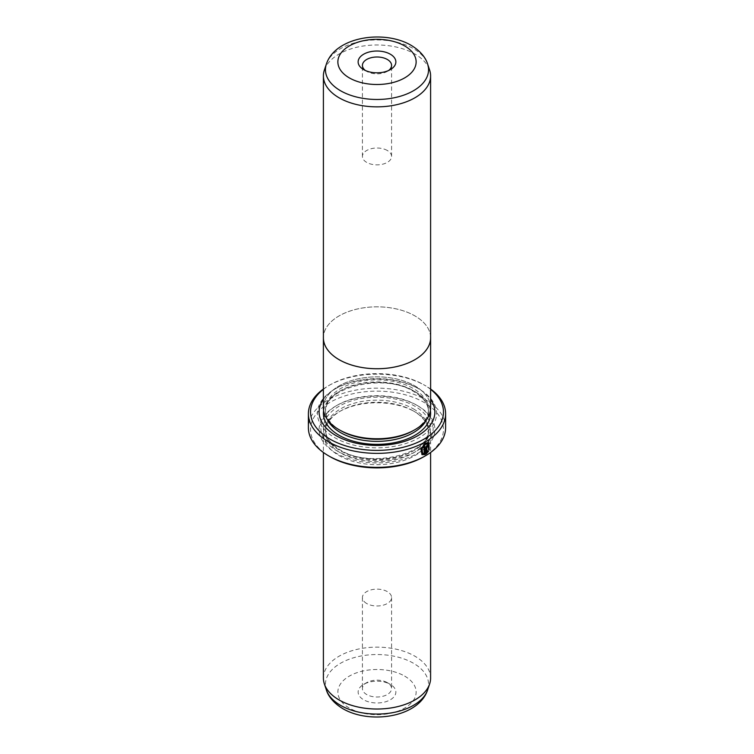 <?xml version="1.0" encoding="UTF-8"?>
<svg xmlns="http://www.w3.org/2000/svg" width="754" height="754" viewBox="0 0 754 754"><rect width="100%" height="100%" fill="white"/><g stroke="black" fill="none" stroke-linecap="round" stroke-linejoin="round"><path stroke-width="0.57" stroke-dasharray="3.77 2.83" d="M324.371 70.056A53.6 30.942 180 0 1 361.298 46.333A53.6 30.942 180 0 1 414.898 54.043A53.6 30.942 180 0 1 429.629 70.056M430.6 337.792A53.6 30.942 0 0 0 414.898 315.907A53.6 30.942 0 0 0 356.491 309.206A53.6 30.942 0 0 0 323.4 337.792M365.37 70.49A14.58 8.417 0 0 0 366.689 71.366L363.664 69.622L366.689 71.366A14.58 8.417 0 0 0 387.311 71.366A14.58 8.417 0 0 0 388.63 70.49M387.311 150.489A14.58 8.417 0 0 0 371.42 148.661A14.58 8.417 0 0 0 362.42 156.446A14.58 8.417 0 0 0 366.689 162.393A14.58 8.417 0 0 0 382.58 164.221A14.58 8.417 0 0 0 391.58 156.446A14.58 8.417 0 0 0 387.311 150.489M430.619 407.81A53.619 30.961 0 0 0 414.917 385.916A53.619 30.961 0 0 0 356.482 379.205A53.619 30.961 0 0 0 323.381 407.81M430.6 336.831A53.619 30.961 0 0 0 414.917 315.898A53.619 30.961 0 0 0 357.245 309.008A53.619 30.961 0 0 0 323.4 336.831M427.97 443.738L428.574 449.657M428.913 442.692L425.294 442.928L420.591 448.894L422.033 454.634M427.198 446.283L427.97 446.726M428.583 445.953L428.178 445.02L427.198 445.162L425.784 447.716L426.085 454.049M387.311 682.634L390.336 684.378A18.869 10.895 0 0 0 363.664 684.378A18.869 10.895 0 0 0 363.664 699.787A18.869 10.895 0 0 0 390.336 699.787A18.869 10.895 0 0 0 390.336 684.378L387.311 682.634A14.58 8.417 180 0 1 391.58 688.581A14.58 8.417 180 0 1 382.58 696.357A14.58 8.417 180 0 1 366.689 694.538A14.58 8.417 180 0 1 362.42 688.581A14.58 8.417 180 0 1 366.689 682.634A14.58 8.417 180 0 1 387.311 682.634M340.619 430.562A51.451 29.708 180 0 1 325.549 409.563A51.451 29.708 180 0 1 357.311 382.118A51.451 29.708 180 0 1 413.381 388.555A51.451 29.708 180 0 1 428.451 409.563A51.451 29.708 180 0 1 413.381 430.562M339.102 429.686A53.6 30.942 0 0 0 414.898 429.686A53.6 30.942 0 0 0 414.898 385.925A53.6 30.942 0 0 0 339.102 385.925A53.6 30.942 0 0 0 339.102 429.686L340.271 430.364L339.102 429.686M323.381 399.422A57.888 33.421 180 0 1 336.067 388.376A57.888 33.421 180 0 1 417.933 388.376L419.139 389.083A59.604 34.411 180 0 1 419.139 437.744A59.604 34.411 180 0 1 334.861 437.744A59.604 34.411 180 0 1 334.861 389.083A59.604 34.411 180 0 1 419.139 389.083L417.933 388.376A57.888 33.421 180 0 1 430.619 399.422M414.898 411.835L414.898 411.835A53.6 30.942 180 0 1 430.6 433.72A53.6 30.942 180 0 1 397.509 462.306A53.6 30.942 180 0 1 339.102 455.595A53.6 30.942 180 0 1 323.4 433.72A53.6 30.942 180 0 1 339.102 411.835A53.6 30.942 180 0 1 414.898 411.835L413.381 410.958A51.451 29.708 180 0 1 428.451 431.967A51.451 29.708 180 0 1 396.689 459.412A51.451 29.708 180 0 1 340.619 452.966A51.451 29.708 180 0 1 325.549 431.967A51.451 29.708 180 0 1 340.619 410.958A51.451 29.708 180 0 1 413.381 410.958L414.898 411.835M323.4 678.082A53.6 30.942 180 0 1 356.491 649.496A53.6 30.942 180 0 1 414.898 656.197A53.6 30.942 180 0 1 430.6 678.082M366.689 603.511A14.58 8.417 180 0 1 362.42 597.554A14.58 8.417 180 0 1 371.42 589.779A14.58 8.417 180 0 1 387.311 591.607A14.58 8.417 180 0 1 391.58 597.554A14.58 8.417 180 0 1 382.58 605.339A14.58 8.417 180 0 1 366.689 603.511M416.717 405.181L417.933 405.888A57.888 33.421 180 0 1 417.933 453.145A57.888 33.421 180 0 1 336.067 453.145A57.888 33.421 180 0 1 336.067 405.888A57.888 33.421 180 0 1 417.933 405.888L416.717 405.181A56.173 32.431 180 0 1 416.717 451.043A56.173 32.431 180 0 1 337.283 451.043A56.173 32.431 180 0 1 337.283 405.181A56.173 32.431 180 0 1 416.717 405.181M430.619 389.337A66.456 38.369 0 0 0 423.993 384.879L425.51 385.756A68.605 39.604 180 0 1 430.619 389.055M330.007 456.641A66.456 38.369 180 0 1 330.007 402.382A66.456 38.369 180 0 1 423.993 402.382A66.456 38.369 180 0 1 423.993 456.641M445.605 427.763A68.605 39.604 0 0 0 425.51 399.752A68.605 39.604 0 0 0 350.742 391.175A68.605 39.604 0 0 0 308.395 427.763M323.381 389.055A68.605 39.604 180 0 1 328.49 385.756A68.605 39.604 180 0 1 425.51 385.756L423.993 384.879A66.456 38.369 0 0 0 330.007 384.879A66.456 38.369 0 0 0 323.381 389.337M428.272 451.081L427.622 450.704L426.736 451.872M428.272 449.478L429.214 450.025M424.804 446.585A68.171 39.359 180 0 1 423.814 447.141L424.116 447.32M423.814 447.141L424.116 453.738M423.814 453.569L422.466 453.295M326.378 64.062A51.555 29.764 180 0 1 361.892 41.244A51.555 29.764 180 0 1 413.456 48.652A51.555 29.764 180 0 1 427.622 64.062M327.415 419.601A51.451 29.708 180 0 1 325.549 411.656A51.451 29.708 180 0 1 357.311 384.21A51.451 29.708 180 0 1 413.381 390.657A51.451 29.708 180 0 1 428.451 411.656A51.451 29.708 180 0 1 426.585 419.601M323.607 410.694A53.6 30.942 180 0 1 358.687 384.333A53.6 30.942 180 0 1 414.898 391.533A53.6 30.942 180 0 1 430.393 410.694M427.622 689.938A51.555 29.764 0 0 0 413.456 663.256A51.555 29.764 0 0 0 352.825 658.006A51.555 29.764 0 0 0 326.378 689.938M404.672 676.112A39.133 22.592 180 0 1 404.672 708.063A39.133 22.592 180 0 1 349.328 708.063A39.133 22.592 180 0 1 349.328 676.112A39.133 22.592 180 0 1 404.672 676.112M413.381 408.857A51.451 29.708 180 0 1 428.451 429.865A51.451 29.708 180 0 1 396.689 457.31A51.451 29.708 180 0 1 340.619 450.873A51.451 29.708 180 0 1 325.549 429.865A51.451 29.708 180 0 1 357.311 402.419A51.451 29.708 180 0 1 413.381 408.857M339.102 449.997A53.6 30.942 180 0 1 339.102 406.236A53.6 30.942 180 0 1 414.898 406.236A53.6 30.942 180 0 1 414.898 449.997A53.6 30.942 180 0 1 339.102 449.997M362.42 156.446L362.42 65.419M366.689 682.634L363.664 684.378M413.729 430.364L414.898 429.686M428.451 409.563L428.451 411.656C428.395 404.191 423.522 397.518 413.823 391.637C384.201 372.24 322.335 387.961 325.549 411.656L325.549 409.563M336.067 388.376L334.861 389.083M430.6 433.72L430.6 452.485M362.42 597.554L362.42 688.581M325.549 431.967L325.549 429.865C325.605 437.329 330.478 444.012 340.177 449.884C369.799 469.29 431.665 453.569 428.451 429.865L428.451 431.967M337.283 405.181L336.067 405.888M330.007 384.879L328.49 385.756M340.619 410.958L339.102 411.835M391.58 597.554L391.58 688.581M323.4 433.72L323.4 452.485M391.58 156.446L391.58 65.419M387.311 71.366L390.336 69.622"/><path stroke-width="1.13" d="M429.629 70.056A53.6 30.942 180 0 1 430.6 75.918A53.6 30.942 180 0 1 397.509 104.504A53.6 30.942 180 0 1 339.102 97.803A53.6 30.942 180 0 1 323.4 75.918A53.6 30.942 180 0 1 324.371 70.056L326.378 64.062A51.555 29.764 180 0 0 340.544 90.744A51.555 29.764 180 0 0 401.175 95.994A51.555 29.764 180 0 0 427.622 64.062L429.629 70.056M323.4 75.918L323.4 337.792A53.6 30.942 0 0 0 339.102 359.667A53.6 30.942 0 0 0 397.509 366.378A53.6 30.942 0 0 0 430.6 337.792L430.6 75.918M363.664 69.622L363.664 69.622A18.869 10.895 180 0 1 363.664 54.213A18.869 10.895 180 0 1 390.336 54.213A18.869 10.895 180 0 1 390.336 69.622A18.869 10.895 180 0 1 363.664 69.622M388.63 70.49A14.58 8.417 0 0 0 391.58 65.419A14.58 8.417 0 0 0 387.311 59.462A14.58 8.417 0 0 0 371.42 57.643A14.58 8.417 0 0 0 362.42 65.419A14.58 8.417 0 0 0 365.37 70.49M323.4 336.831A53.619 30.961 0 0 0 323.381 337.792L323.381 407.81A53.619 30.961 0 0 0 339.083 429.695A53.619 30.961 0 0 0 397.518 436.406A53.619 30.961 0 0 0 430.619 407.81L430.619 337.792A53.619 30.961 0 0 0 430.6 336.831M323.381 337.792A53.619 30.961 0 0 0 339.083 359.677A53.619 30.961 0 0 0 397.518 366.387A53.619 30.961 0 0 0 430.619 337.792M422.768 453.465L421.561 448.847L425.294 444.059L428.272 443.908L425.595 444.229L421.872 449.016L422.768 453.465L424.116 453.738L424.116 447.32A68.605 39.604 0 0 0 425.105 446.764L425.105 454.615L422.033 454.634L420.892 449.064L425.595 443.107L428.913 442.692L429.214 450.025L428.574 449.657L428.272 443.908M421.882 454.539L425.105 454.615M427.198 446.283L427.669 446.547L427.198 446.283L426.736 447.141L427.037 452.051L427.923 450.873L428.583 451.25L426.085 454.049L426.085 447.885L427.509 445.331L428.489 445.199L428.885 446.132A68.605 39.604 180 0 1 427.97 446.726L427.037 447.311M413.729 430.364L413.381 430.562A51.451 29.708 180 0 1 340.619 430.562L340.619 430.562M430.619 399.422A57.888 33.421 180 0 1 408.998 439.855A57.888 33.421 180 0 1 336.067 435.642A57.888 33.421 180 0 1 323.381 399.422M430.6 452.485L430.6 678.082A53.6 30.942 180 0 1 429.629 683.944A53.6 30.942 180 0 1 392.702 707.667A53.6 30.942 180 0 1 339.102 699.957A53.6 30.942 180 0 1 324.371 683.944A53.6 30.942 180 0 1 323.4 678.082L323.4 452.485M323.381 389.337A66.456 38.369 0 0 0 330.007 439.139A66.456 38.369 0 0 0 420.251 441.137A66.456 38.369 0 0 0 430.619 389.337M430.619 389.055A68.605 39.604 180 0 1 445.605 413.757A68.605 39.604 180 0 1 403.258 450.355A68.605 39.604 180 0 1 328.49 441.769A68.605 39.604 180 0 1 308.395 413.757A68.605 39.604 180 0 1 323.381 389.055M425.51 455.774L423.993 456.641A66.456 38.369 180 0 1 330.007 456.641L328.49 455.774A68.605 39.604 0 0 0 425.51 455.774A68.605 39.604 0 0 0 445.605 427.763L445.605 413.757M330.007 456.641L328.49 455.774A68.605 39.604 0 0 1 308.395 427.763L308.395 413.757M426.736 447.141L427.037 452.051M425.784 453.88L428.272 451.081L427.622 450.704M427.527 446.236L427.838 446.415A68.171 39.359 0 0 0 428.583 445.953L428.885 446.132M428.913 449.855L428.781 442.626M424.804 454.436L424.804 446.933M349.328 77.888A39.133 22.592 0 0 0 404.672 77.888A39.133 22.592 0 0 0 404.672 45.937A39.133 22.592 0 0 0 349.328 45.937A39.133 22.592 0 0 0 349.328 77.888M426.585 419.601A51.451 29.708 180 0 1 340.619 432.664A51.451 29.708 180 0 1 327.415 419.601M430.393 410.694A53.6 30.942 180 0 1 399.667 441.448A53.6 30.942 180 0 1 339.102 435.294A53.6 30.942 180 0 1 323.607 410.694M427.622 689.938C418.64 717.384 369.78 724.566 342.9 708.694C331.93 702.106 327.679 694.481 326.378 689.938A51.555 29.764 0 0 0 340.544 705.348A51.555 29.764 0 0 0 392.108 712.756A51.555 29.764 0 0 0 427.622 689.938L429.629 683.944M427.622 64.062C426.302 59.472 422.033 51.866 411.1 45.306C384.22 29.434 335.36 36.616 326.378 64.062M326.378 689.938L324.371 683.944"/></g></svg>
